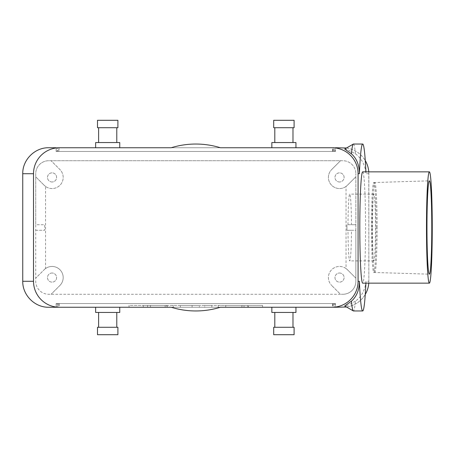 <?xml version="1.0" encoding="UTF-8"?>
<svg xmlns="http://www.w3.org/2000/svg" width="455" height="455" viewBox="0 0 455 455"><rect width="100%" height="100%" fill="white"/><g stroke="black" fill="none" stroke-linecap="round" stroke-linejoin="round"><path stroke-width="0.34" stroke-dasharray="2.27 1.71" d="M348.007 230.281L346.955 230.281L348.007 230.281A33.386 1.729 90 0 0 349.724 260.886A33.386 1.729 90 0 0 351.448 230.281L355.855 230.281L355.855 278.159L347.404 269.707L355.855 278.159L355.855 281.287A12.985 12.985 0 0 1 342.871 294.271A12.985 12.985 0 0 0 355.855 281.287L355.855 173.713L355.855 176.841L347.404 185.293L355.855 176.841L355.855 224.719L351.448 224.719A33.386 1.729 90 0 0 349.724 194.114A33.386 1.729 90 0 0 348.007 224.719L346.955 224.719L346.955 230.281L346.955 224.719L351.448 224.719M346.045 268.552L347.404 269.707A11.13 11.13 0 0 0 331.667 269.707A11.13 11.13 0 0 0 331.667 285.444A11.13 11.13 0 0 1 331.058 270.367A11.13 11.13 0 0 1 346.045 268.552L346.045 186.448L347.404 185.293A11.13 11.13 0 0 1 331.667 185.293A11.13 11.13 0 0 1 331.667 169.556A11.13 11.13 0 0 0 331.058 184.633A11.13 11.13 0 0 0 346.045 186.448M377.121 227.5A44.954 2.326 90 0 0 374.801 182.546A44.954 2.326 90 0 0 374.795 182.546A44.954 2.326 90 0 0 372.474 227.5A44.954 2.326 90 0 0 374.795 272.454A44.954 2.326 90 0 0 374.801 272.454A44.954 2.326 90 0 0 377.121 227.5M372.076 227.5A33.386 1.729 -90 0 1 373.805 194.114A33.386 1.729 -90 0 1 375.529 230.281A33.386 1.729 -90 0 1 373.805 260.886A33.386 1.729 -90 0 1 372.076 227.5M348.007 224.719L355.855 224.719L355.855 230.281L346.955 230.281L346.955 224.719L346.955 230.281L351.448 230.281M344.719 149.041L348.155 149.934L355.457 153.824C361.623 158.391 365.132 165.023 365.991 173.713A83.464 4.317 -90 0 0 365.911 171.859M346.511 148.006C354.667 149.354 360.923 153.545 365.274 160.575M368.772 171.859L368.84 281.287A25.963 25.963 0 0 1 342.871 307.25L48.713 307.25A25.963 25.963 0 0 1 22.75 281.287L22.75 173.713A25.963 25.963 0 0 1 48.713 147.75L342.871 147.75A25.963 25.963 0 0 1 368.84 173.713L368.84 281.287L365.991 281.287C365.137 289.971 361.628 296.597 355.457 301.176A83.464 4.317 -90 0 1 353.433 310.964M353.433 144.036A83.464 4.317 -90 0 1 355.457 153.824M365.991 281.287A83.464 4.317 -90 0 1 365.911 283.141M166.649 307.25L143.268 307.25L166.649 307.25L166.649 305.396L150.44 305.396L167.235 305.396L143.268 305.396L166.649 305.396L166.649 307.25M165.159 307.25L150.44 307.25L165.159 307.25L165.159 305.396L150.44 305.396L165.159 305.396L165.159 307.25M355.457 301.176L348.183 305.055L344.719 305.959M346.511 306.994C354.667 305.646 360.923 301.455 365.274 294.425M368.772 283.141L368.84 281.287M271.84 307.25L295.949 307.25L271.84 307.25M57.489 303.542L57.489 307.25L334.101 307.25L334.101 303.542L57.489 303.542L334.101 303.542M119.75 307.25L95.641 307.25L119.75 307.25M129.027 307.25L262.563 307.25L129.027 307.25L129.027 305.396L147.574 305.396L129.027 305.396L129.027 307.25M362.692 171.859A55.641 2.878 -90 0 1 365.57 227.5A55.641 2.878 -90 0 1 362.692 283.141M171.188 147.75L220.402 147.75A83.464 83.464 0 0 0 171.188 147.75L59.122 147.75L58.837 151.458L332.753 151.458L59.122 151.458M333.811 147.75L57.779 147.75L57.779 151.458L57.489 151.458L334.101 151.458L333.811 151.458L333.811 147.75M333.811 151.458L57.779 151.458M339.532 181.983A4.561 4.561 0 0 1 335.585 175.141A4.561 4.561 0 0 1 343.485 175.141A4.561 4.561 0 0 1 339.532 181.983A4.561 4.561 0 0 0 343.485 175.141A4.561 4.561 0 0 0 335.585 175.141A4.561 4.561 0 0 0 339.532 181.983M294.095 120.296L273.694 120.296M340.488 160.729L342.871 160.729A12.985 12.985 0 0 1 355.855 173.713A12.985 12.985 0 0 0 342.871 160.729L48.713 160.729A12.985 12.985 0 0 0 35.735 173.713L35.735 176.841L44.186 185.293L35.735 176.841L35.735 224.719L44.636 224.719L44.636 230.281L44.636 224.719L35.735 224.719L35.735 278.159L44.186 269.707L35.735 278.159L35.735 281.287A12.985 12.985 0 0 0 48.713 294.271L342.871 294.271L340.488 294.271L331.667 285.444L340.488 294.271L48.713 294.271A12.985 12.985 0 0 1 35.735 281.287L35.735 173.713A12.985 12.985 0 0 1 48.713 160.729L340.488 160.729L331.667 169.556L340.488 160.729M59.923 285.444L51.102 294.271L59.923 285.444A11.13 11.13 0 0 0 60.532 270.367A11.13 11.13 0 0 0 45.545 268.552L44.186 269.707A11.13 11.13 0 0 1 59.923 269.707A11.13 11.13 0 0 1 59.923 285.444M45.545 186.448L44.186 185.293A11.13 11.13 0 0 0 59.923 185.293A11.13 11.13 0 0 0 59.923 169.556L51.102 160.729L59.923 169.556A11.13 11.13 0 0 1 60.532 184.633A11.13 11.13 0 0 1 45.545 186.448L45.545 268.552M52.052 181.983A4.561 4.561 0 0 1 48.105 175.141A4.561 4.561 0 0 1 56.005 175.141A4.561 4.561 0 0 1 52.052 181.983A4.561 4.561 0 0 0 56.005 175.141A4.561 4.561 0 0 0 48.105 175.141A4.561 4.561 0 0 0 52.052 181.983M339.532 273.017A4.561 4.561 0 0 1 343.485 279.859A4.561 4.561 0 0 1 335.585 279.859A4.561 4.561 0 0 1 339.532 273.017A4.561 4.561 0 0 0 335.585 279.859A4.561 4.561 0 0 0 343.485 279.859A4.561 4.561 0 0 0 339.532 273.017M52.052 273.017A4.561 4.561 0 0 0 48.105 279.859A4.561 4.561 0 0 0 56.005 279.859A4.561 4.561 0 0 0 52.052 273.017A4.561 4.561 0 0 1 56.005 279.859A4.561 4.561 0 0 1 48.105 279.859A4.561 4.561 0 0 1 52.052 273.017M35.735 230.281L44.636 230.281L35.735 230.281M376.131 227.5A44.954 2.326 90 0 0 373.805 182.546A44.954 2.326 90 0 0 371.479 227.5A44.954 2.326 90 0 0 373.805 272.454A44.954 2.326 90 0 0 376.131 227.5M150.44 307.25L150.44 305.396L150.44 307.25M143.268 307.25L143.268 305.396L143.268 307.25M167.235 307.25L167.235 305.396L167.235 307.25M248.322 307.25L218.298 307.25L248.322 307.25L218.298 307.25L247.844 307.25L247.844 305.396L225.737 305.396L248.322 305.396L218.298 305.396L248.322 305.396L248.322 307.25M241.679 307.25L225.737 307.25L241.946 307.25L241.946 305.396L225.737 305.396L241.679 305.396L241.679 307.25M204.693 307.25L211.871 307.25L204.693 307.25L204.693 305.396L211.871 305.396L204.693 305.396L204.693 307.25M211.871 307.25L211.871 305.396L211.871 307.25M180.356 305.396L199.381 305.396L199.381 307.25L173.184 307.25L197.84 307.25L180.356 307.25L180.356 305.396L180.356 307.25M244.017 305.396L147.574 305.396L262.563 305.396L244.017 305.396L244.017 307.25L244.017 305.396M173.184 307.25L173.184 305.396L173.184 307.25M262.563 305.396L262.563 307.25L262.563 305.396M334.101 151.458L334.101 147.75L57.489 147.75L57.489 151.458M58.837 151.458L58.837 147.75L332.753 147.75L332.753 151.458M332.463 151.458L332.463 147.75L220.402 147.75M335.153 151.458L56.147 151.458L335.443 151.458L335.153 151.458L335.153 147.75L56.437 147.75L56.437 151.458M335.443 151.458L335.443 147.75M56.147 151.458L56.147 147.75M271.84 147.75L295.949 147.75L271.84 147.75M295.949 142.551L271.84 142.551M274.803 142.551L292.98 142.551L274.803 142.551M274.803 127.718L292.98 127.718L274.803 127.718M294.095 127.718L273.694 127.718M119.75 147.75L95.641 147.75L119.75 147.75M95.641 142.551L119.75 142.551M116.781 142.551L98.61 142.551L116.781 142.551M116.781 127.718L98.61 127.718L116.781 127.718M97.495 127.718L117.896 127.718M97.495 120.296L117.896 120.296M333.811 303.542L333.811 307.25L57.779 307.25L57.779 303.542M58.837 303.542L58.837 307.25L332.753 307.25L332.753 303.542L58.837 303.542L332.753 303.542M332.463 303.542L332.463 307.25L171.188 307.25A83.464 83.464 0 0 0 220.402 307.25M59.122 303.542L59.122 307.25L171.188 307.25M335.153 303.542L56.147 303.542L335.443 303.542L335.153 303.542L335.153 307.25L56.437 307.25L56.437 303.542M335.443 303.542L335.443 307.25M56.147 303.542L56.147 307.25M295.949 312.448L271.84 312.448M274.803 312.448L292.98 312.448L274.803 312.448M274.803 327.281L292.98 327.281L274.803 327.281M294.095 327.281L273.694 327.281M294.095 334.704L273.694 334.704M95.641 312.448L119.75 312.448M116.781 312.448L98.61 312.448L116.781 312.448M116.781 327.281L98.61 327.281L116.781 327.281M97.495 327.281L117.896 327.281M97.495 334.704L117.896 334.704M368.84 173.713L365.991 173.713M147.574 305.396L147.574 307.25L147.574 305.396M373.805 272.454L429.366 274.166M373.805 182.546L429.366 180.834M373.805 194.114L349.724 194.114M373.805 260.886L349.724 260.886M225.737 305.396L225.737 307.25M218.298 305.396L218.298 307.25M192.101 305.396L192.101 307.25"/><path stroke-width="0.68" d="M426.961 227.5A46.666 2.412 -90 0 1 429.366 180.834A46.666 2.412 -90 0 1 431.784 227.5A46.666 2.412 -90 0 1 429.366 274.166A46.666 2.412 -90 0 1 426.961 227.5M362.692 144.036A83.464 4.317 -90 0 0 359.393 173.713C359.313 165.029 356.652 158.403 351.402 153.824L344.719 149.041L353.302 144.076A83.464 4.317 -90 0 1 353.433 144.036L362.692 144.036A83.464 4.317 -90 0 1 365.911 171.859M335.443 147.75L346.511 148.006M365.274 160.575C367.299 164.067 368.47 167.832 368.772 171.859M334.101 147.75L220.402 147.75L334.101 147.75M359.393 173.713L358.079 173.713A26.003 25.963 0 0 0 332.082 147.75M351.402 153.824A83.464 4.317 -90 0 1 353.302 144.076M365.911 283.141A83.464 4.317 -90 0 1 362.692 310.964A83.464 4.317 -90 0 1 359.393 281.287L358.079 281.287A26.003 25.963 0 0 1 332.082 307.25L220.402 307.25L332.082 307.25M362.692 310.964L353.433 310.964A83.464 4.317 -90 0 1 353.302 310.924A83.464 4.317 -90 0 1 351.402 301.176C356.652 296.609 359.313 289.977 359.393 281.287M353.302 310.924L344.719 305.959L351.402 301.176M333.811 307.25L332.753 307.25L333.811 307.25M335.153 307.25L334.101 307.25L335.153 307.25M346.511 306.994L335.443 307.25M365.274 294.425C367.299 290.933 368.47 287.168 368.772 283.141M56.147 147.75L48.713 147.75C34.836 147.454 22.46 159.836 22.75 173.713L22.75 281.287C22.46 295.164 34.836 307.546 48.713 307.25L171.188 307.25A83.464 83.464 0 0 0 220.402 307.25M358.079 173.713L358.079 281.287M429.372 283.141L362.692 283.141A55.641 2.878 -90 0 1 359.814 227.5A55.641 2.878 -90 0 1 362.692 171.859L429.372 171.859A55.641 2.878 -90 0 1 432.25 227.5A55.641 2.878 -90 0 1 429.372 283.141A55.641 2.878 -90 0 1 426.494 227.5A55.641 2.878 -90 0 1 429.372 171.859M22.75 173.713L33.505 173.713A26.003 25.963 180 0 1 59.508 147.75L171.188 147.75A83.464 83.464 0 0 1 220.402 147.75M273.694 120.296L294.095 120.296L294.095 127.718L273.694 127.718L273.694 120.296M295.949 147.75L295.949 142.551L271.84 142.551L271.84 147.75M274.803 127.718L274.803 142.551M95.641 147.75L95.641 142.551L119.75 142.551L119.75 147.75M116.781 127.718L116.781 142.551M117.896 127.718L97.495 127.718L97.495 120.296L117.896 120.296L117.896 127.718M59.508 147.75L171.188 147.75M33.505 173.713L33.505 281.287A26.003 25.963 180 0 0 59.508 307.25L56.147 307.25M295.949 307.25L295.949 312.448L271.84 312.448L271.84 307.25M274.803 327.281L274.803 312.448M273.694 327.281L294.095 327.281L294.095 334.704L273.694 334.704L273.694 327.281M95.641 307.25L95.641 312.448L119.75 312.448L119.75 307.25M116.781 327.281L116.781 312.448M117.896 327.281L97.495 327.281L97.495 334.704L117.896 334.704L117.896 327.281M59.508 307.25L171.188 307.25M22.75 281.287L33.505 281.287M292.98 127.718L292.98 142.551M98.61 127.718L98.61 142.551M292.98 327.281L292.98 312.448M98.61 327.281L98.61 312.448"/></g></svg>
